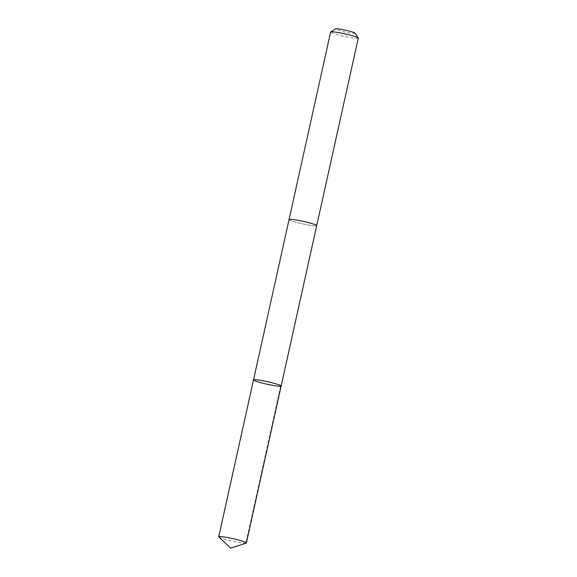 <?xml version="1.0" encoding="UTF-8"?>
<svg xmlns="http://www.w3.org/2000/svg" width="577" height="577" viewBox="0 0 577 577"><rect width="100%" height="100%" fill="white"/><g stroke="black" fill="none" stroke-linecap="round" stroke-linejoin="round"><path stroke-width="0.43" stroke-dasharray="2.88 2.16" d="M253.512 379.904A14.158 1.284 -167.5 0 0 263.927 383.496A14.158 1.284 -167.5 0 0 281.15 386.035M246.163 543.101A14.158 1.284 12.5 0 1 229.141 540.404A14.158 1.284 12.5 0 1 218.842 537.043M289.055 219.563A14.158 1.284 12.5 0 0 302.608 223.854A14.158 1.284 12.5 0 0 316.694 225.694A14.158 1.284 12.5 0 1 299.477 223.126A14.158 1.284 12.5 0 1 289.063 219.534M358.281 38.14A14.158 1.284 12.5 0 1 344.18 36.329A14.158 1.284 12.5 0 1 330.635 32.009M355.143 33.192A10.069 0.916 12.5 0 1 345.14 31.995A10.069 0.916 12.5 0 1 335.562 28.85M280.638 386.251L245.86 543.159L230.713 548.15"/><path stroke-width="0.87" d="M289.055 219.563A14.158 1.284 12.5 0 1 289.063 219.534A14.158 1.284 12.5 0 1 306.286 222.073A14.158 1.284 12.5 0 1 316.701 225.665L281.15 386.035A14.158 1.284 -167.5 0 0 267.605 381.714A14.158 1.284 -167.5 0 0 253.512 379.904A14.158 1.284 -167.5 0 0 263.927 383.496A14.158 1.284 -167.5 0 0 281.15 386.035A14.158 1.284 -167.5 0 0 267.605 381.714A14.158 1.284 -167.5 0 0 253.512 379.904L218.719 536.812A14.158 1.284 12.5 0 1 235.95 539.351A14.158 1.284 12.5 0 1 246.365 542.943A14.158 1.284 12.5 0 1 246.163 543.101L230.713 548.15L218.842 537.043A14.158 1.284 12.5 0 1 218.719 536.812M306.286 222.073A14.158 1.284 12.5 0 1 316.708 225.665A14.158 1.284 12.5 0 1 316.694 225.694L358.281 38.14A14.158 1.284 12.5 0 0 358.245 38.01A14.158 1.284 12.5 0 0 347.859 34.548A14.158 1.284 12.5 0 0 330.715 31.908A14.158 1.284 12.5 0 0 330.635 32.009L289.063 219.534A14.158 1.284 12.5 0 1 306.286 222.073M330.715 31.908L335.562 28.85A10.069 0.916 12.5 0 1 347.758 30.725A10.069 0.916 12.5 0 1 355.143 33.192L358.245 38.01M281.15 386.035L246.365 542.943M289.063 219.534L253.512 379.904"/></g></svg>

